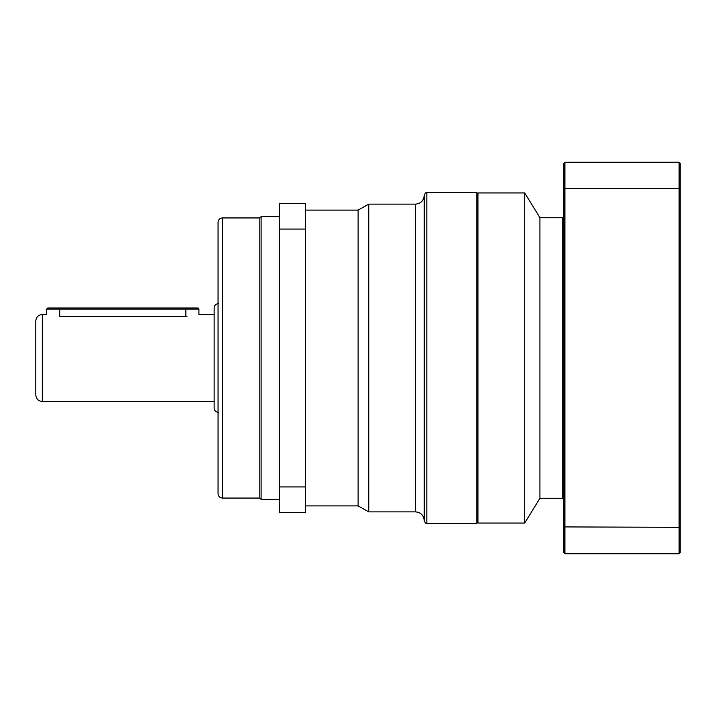 <?xml version="1.0" encoding="UTF-8"?>
<svg xmlns="http://www.w3.org/2000/svg" width="716" height="716" viewBox="0 0 716 716"><rect width="100%" height="100%" fill="white"/><g stroke="black" fill="none" stroke-linecap="round" stroke-linejoin="round"><path stroke-width="1.07" d="M539.927 217.727L539.927 498.273L562.758 498.273L562.758 217.727L539.927 217.727L524.703 192.935L477.939 192.935L477.939 523.065L524.703 523.065L524.703 192.935M477.939 522.197L476.856 523.289L476.856 192.711L426.834 192.711C426.172 192.058 425.304 192.935 424.221 195.325L424.221 520.675C425.304 523.065 426.172 523.942 426.834 523.289L426.834 192.711M35.8 358L35.8 321.028C36.185 317.063 38.36 314.888 42.325 314.503L42.325 401.497C38.36 401.112 36.185 398.937 35.8 394.972L35.8 358M368.767 204.132L358.107 210.11L358.107 505.89L368.767 511.868L368.767 204.132L415.522 204.132C420.811 203.613 423.711 200.713 424.221 195.432M261.107 216.635L259.81 217.941L259.81 498.059L261.107 499.365L261.107 216.635L279.383 216.635M218.049 358L218.049 222.291C218.308 219.651 219.758 218.201 222.399 217.941L222.399 498.059C219.758 497.799 218.308 496.349 218.049 493.709L218.049 358M218.487 412.371C215.847 412.112 214.397 410.662 214.138 408.022L214.138 307.978C214.397 305.338 215.847 303.888 218.487 303.629M185.865 316.508L185.865 307.978L59.723 307.978L197.822 307.978A1.083 1.083 0 0 1 198.914 309.07L59.723 309.07L59.723 316.508C42.888 314.324 42.888 314.324 59.723 316.508L186.948 316.508C203.791 314.324 203.791 314.324 186.948 316.508M214.138 314.503L199.746 314.575M279.383 486.943L305.481 486.943L305.481 512.414L279.383 512.414L279.383 203.586L305.481 203.586L305.481 229.057L279.383 229.057M305.481 486.943L305.481 229.057M42.325 314.503L46.674 314.503L46.674 309.07L47.757 307.978L59.723 307.978L59.723 309.07L46.674 309.07M563.85 189.087L564.933 188.684L564.933 553.737L563.85 552.645L563.85 163.355L564.933 162.264L564.933 188.684L679.117 188.684L679.117 162.264L564.933 162.264M679.117 162.264L680.2 163.355L680.2 552.645L679.117 553.737L679.117 527.316L563.85 526.913M564.933 553.737L679.117 553.737M680.2 526.913L679.117 527.316L679.117 188.684L680.2 189.087M424.221 520.568C423.711 515.287 420.811 512.388 415.522 511.868L415.522 204.132M563.85 222.076L562.758 222.076M477.939 193.803L476.856 192.711M358.107 210.11L305.481 210.11M259.81 217.941L222.399 217.941M214.138 401.497L42.325 401.497M259.81 498.059L222.399 498.059M279.383 499.365L261.107 499.365M358.107 505.89L305.481 505.89M415.522 511.868L368.767 511.868M476.856 523.289L426.834 523.289M539.927 498.273L524.703 523.065M563.85 493.924L562.758 493.924M198.914 314.816L198.914 309.07"/></g></svg>
